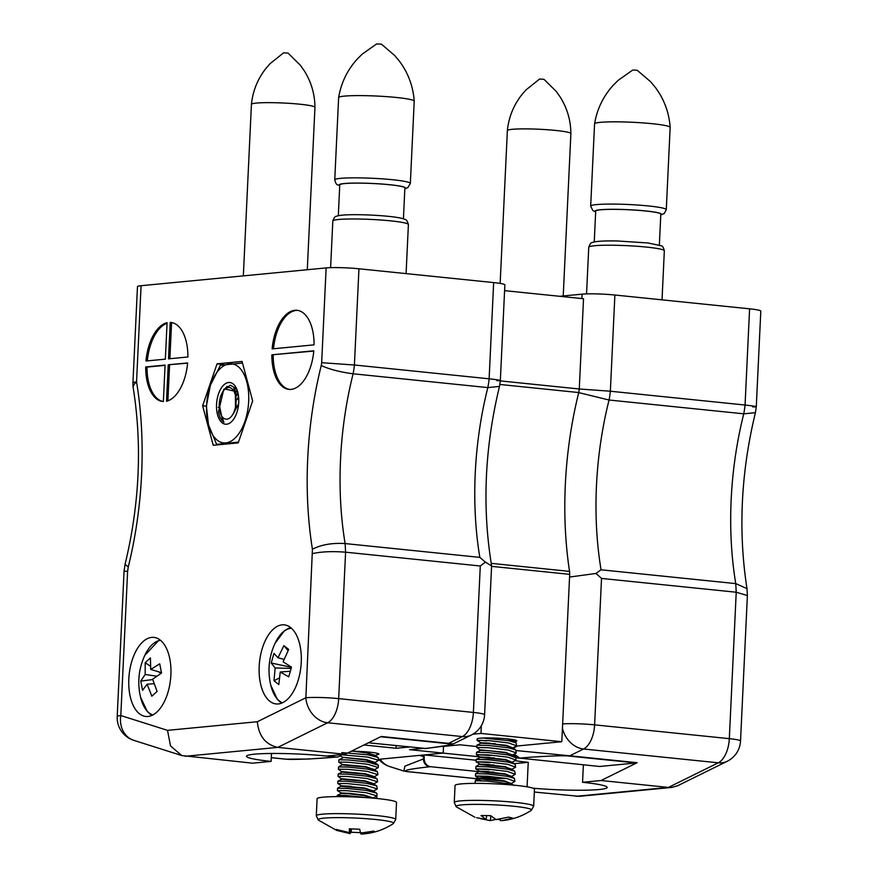 <?xml version="1.0" encoding="UTF-8"?>
<svg xmlns="http://www.w3.org/2000/svg" width="878" height="878" viewBox="0 0 878 878"><rect width="100%" height="100%" fill="white"/><g stroke="black" fill="none" stroke-linecap="round" stroke-linejoin="round"><path stroke-width="1.32" d="M486.478 740.922A19.876 1.767 2.7 0 1 481.144 740.242M511.984 748.473L516.615 745.817L508.658 742.953L489.002 740.637L477.083 740.384L477.149 738.98A19.876 1.767 2.7 0 1 497.08 738.146A19.876 1.767 2.7 0 1 516.846 740.845A19.876 1.767 2.7 0 1 514.212 741.603M476.787 746.53L459.995 744.807L442.249 746.509M516.527 746.059L561.799 741.712L480.979 733.426L481.342 725.7M472.847 734.206L480.979 733.426M409.433 746.991L396.055 748.275L363.964 744.983M340.884 756.156L339.951 756.057M378.659 759.316L443.203 753.105L409.532 749.658L422.9 748.374M351.419 751.173A19.876 1.767 2.7 0 1 378.901 754.103A19.876 1.767 2.7 0 1 376.673 754.806M374.368 755.014A19.876 1.767 2.7 0 1 369.989 755.157M403.814 771.038L404.923 766.154L423.306 758.976L424.283 754.926L443.203 753.105L443.522 746.388L443.203 753.105L490.198 757.923M561.799 741.712L569.69 574.355A8.659 4.544 -84.1 0 0 569.548 571.391A253.182 132.666 95.9 0 1 578.745 392.554A33.43 17.516 95.9 0 0 579.271 388.987L583.53 298.739L504.587 290.651M579.271 388.987L500.306 380.898M578.745 392.554L499.823 384.465M396.187 745.631L396.055 748.275M424.283 754.926L476.139 760.238M514.19 763.673L528.238 762.323A52.46 4.675 2.7 0 1 515.331 760.71M513.279 748.341L517.23 745.993M671.791 787.434L668.41 787.423L718.281 762.806A23.849 19.294 -116.3 0 0 727.258 761.259L677.542 785.799L671.791 787.434L579.315 796.324L534.329 792.055M575.891 796.313L668.41 787.423L601.057 780.52L637.165 762.697A7.946 4.17 95.9 0 1 636.265 762.96L568.911 756.057C564.06 755.289 538.379 756.364 519.721 758.131L599.63 766.483L636.265 762.96M583.376 764.826L582.553 782.298L601.057 780.52M582.553 782.298A52.46 4.675 2.7 0 1 607.203 787.434A52.46 4.675 2.7 0 1 532.99 788.192M559.747 296.303L582.07 294.152A23.849 2.118 2.7 0 1 614.885 295.019L610.353 391.226L579.919 389.031M481.199 780.751L474.021 778.468M752.709 406.887C759.13 406.953 756.584 406.338 745.06 405.032L749.592 308.826L614.885 295.019M749.592 308.826A23.849 2.118 2.7 0 1 760.798 311.163L756.287 406.744L755.409 412.66L743.765 413.823L609.058 400.017L579.37 392.762M727.258 761.259A23.849 23.849 0 0 0 740.527 740.999L747.387 595.558L746.991 588.655L735.753 583.607A232.505 121.833 95.9 0 1 743.765 413.823A54.096 28.348 -84.1 0 0 745.06 405.032L610.353 391.226A54.096 28.348 95.9 0 1 609.058 400.017A232.505 121.833 -84.1 0 0 601.057 569.8L595.932 573.466L601.529 578.426L594.615 724.855A23.849 12.501 95.9 0 1 583.574 749L569.811 755.793L637.165 762.697M747.387 595.558L736.225 592.233L735.753 583.607L601.057 569.8M562.436 728.257A23.849 19.294 -116.3 0 0 583.574 749L718.281 762.806A23.849 12.501 -84.1 0 0 729.322 738.661L736.225 592.233L601.529 578.426M595.932 573.466L570.184 576.967M516.374 750.58L569.811 755.793A7.946 4.17 95.9 0 1 568.911 756.057M424.206 756.507A23.849 20.205 84.5 0 0 424.195 758.888A7.946 6.739 84.5 0 0 430.56 766.692L479.465 771.707M527.085 786.82L528.238 762.323M518.876 758.208A7.946 6.739 -95.5 0 1 513.685 754.575M430.56 766.692L429.715 766.779C409.247 769.029 401.784 770.632 407.326 771.586L474.68 778.49L491.252 776.898M474.68 778.49A7.946 4.17 95.9 0 1 474.241 778.49L406.887 771.586A7.946 4.17 95.9 0 0 407.326 771.586M429.715 766.779C425.929 766.022 423.789 763.421 423.306 758.976L424.195 758.888M514.409 754.213L519.721 758.131M282.486 702.795A37.809 19.81 95.9 0 1 270.742 685.114A37.809 19.81 95.9 0 1 270.731 685.092L277.371 699.415L281.509 703.212M270.742 685.114C267.45 670.682 268.877 656.766 275.012 643.365L275.023 643.365A37.809 19.81 95.9 0 1 291.441 628.264M283.111 661.771L291.474 667.17L288.752 676.828L280.236 671.988L278.82 684.566L274.002 680.768L275.132 667.982L271.225 663.044L273.947 653.386L278.008 657.765L283.879 645.648L288.697 649.435L283.111 661.771M288.061 650.62L283.879 645.648M278.008 657.765L284 659.378M291.43 667.28L271.225 663.044M275.132 667.982L291.101 668.367M274.002 680.768L279.259 678.003M280.236 671.988L290.245 671.253M233.888 388.537L236.698 388.954L230.453 385.212L223.747 389.459L218.468 411.815A19.876 10.415 -84.1 0 0 223.934 422.274L222.65 421.089L219.215 404.44M223.385 390.919L227.007 386.364M235.622 391.972L236.478 390.644M223.934 422.274L221.574 415.876M235.469 391.533L237.17 390.172M237.104 399.731L238.553 396.329M234.064 388.789L235.556 388.603M235.952 392.192L237.389 390.82M242.383 430.813L244.918 421.374L248.825 412.078M242.493 363.031L220.378 365.292L210.369 385.332L206.374 405.998L208.503 424.875L216.647 444.378L237.708 442.161M216.647 444.378L219.588 444.674M250.076 391.314L246.784 381.831L245.039 372.513M226.656 424.217A20.962 10.986 -84.1 0 0 232.681 420.485A20.962 10.986 -84.1 0 0 236.05 387.604A20.962 10.986 -84.1 0 0 217.722 396.538A20.962 10.986 -84.1 0 0 226.656 424.217M246.784 381.831A39.74 20.831 95.9 0 1 244.918 421.374A39.74 20.831 95.9 0 1 225.778 442.896A39.74 20.831 95.9 0 1 208.503 424.875A39.74 20.831 95.9 0 1 210.369 385.332A39.74 20.831 95.9 0 1 229.509 363.81A39.74 20.831 95.9 0 1 246.784 381.831M236.83 395.627L238.004 393.07M234.437 389.36L235.655 388.625M234.635 389.711L235.875 392.005L236.083 407.205L233.296 413.856L235.48 407.842L235.403 391.358L224.977 388.998L223.824 390.37A15.903 8.33 95.9 0 1 234.272 391.917A15.903 8.33 95.9 0 1 233.021 414.032A15.903 8.33 95.9 0 1 221.267 415.305A15.903 8.33 95.9 0 1 223.824 390.37M238.64 403.704L233.296 413.856M236.698 394.87L237.872 392.532M234.283 389.119L235.293 388.559M539.586 79.042L543.976 79.327L556.191 91.356L560.175 96.986C567.188 108.159 570.755 120.352 570.876 133.566A31.795 2.832 2.7 0 1 570.876 133.577A31.795 2.832 2.7 0 0 547.861 129.768A31.795 2.832 2.7 0 0 512.181 129.318A31.795 2.832 2.7 0 0 507.363 130.57C508.724 117.422 513.421 105.623 521.455 95.153L525.955 89.929L539.586 79.042M500.153 283.429L507.363 130.581A31.795 2.832 2.7 0 1 507.363 130.57M595.668 211.883L592.837 210.533L590.685 206.1L594.571 123.853A37.842 3.369 2.7 0 1 594.571 123.82C597.018 109.168 603.219 96.328 613.162 85.32L618.233 80.282L632.621 70.13L634.322 70.042L637.329 70.361L650.697 81.808L655.273 87.306C664.141 99.203 669.102 112.56 670.155 127.387A37.842 3.369 2.7 0 1 670.155 127.42L666.281 209.666L664.262 213.497L660.783 214.956M594.571 123.82A37.842 3.369 2.7 0 1 622.063 121.91A37.842 3.369 2.7 0 1 670.155 127.387M594.252 241.944L595.701 211.093A32.596 2.897 2.7 0 1 619.396 209.425A32.596 2.897 2.7 0 1 660.816 214.166L659.356 245.017M376.695 43.966L381.392 44.12L394.76 55.577L399.336 61.076C408.204 72.973 413.165 86.329 414.218 101.157A37.842 3.369 2.7 0 1 414.218 101.189L410.344 183.436A37.842 3.369 2.7 0 0 372.711 178.289A37.842 3.369 2.7 0 0 334.748 179.869L338.634 97.623A37.842 3.369 2.7 0 1 338.634 97.59A37.842 3.369 2.7 0 1 376.585 96.042A37.842 3.369 2.7 0 1 414.218 101.157M338.315 215.714L339.764 184.863A32.596 2.897 2.7 0 1 372.459 183.502A32.596 2.897 2.7 0 1 404.879 187.936L403.43 218.776M283.66 52.812L288.039 53.097L300.254 65.126L304.238 70.745C311.251 81.928 314.829 94.122 314.95 107.335A31.795 2.832 2.7 0 1 314.95 107.346A31.795 2.832 2.7 0 0 291.924 103.527A31.795 2.832 2.7 0 0 256.244 103.088A31.795 2.832 2.7 0 0 251.426 104.339C252.787 91.191 257.484 79.393 265.529 68.923L270.018 63.699L283.66 52.812M243.338 275.879L251.426 104.35A31.795 2.832 2.7 0 1 251.426 104.339M475.053 783.363L475.294 780.751L487.092 781.069L508.647 783.758M475.404 775.976L475.635 773.639L487.433 773.957L507.089 776.273L514.398 778.347L514.936 781.409L506.979 778.534L487.323 776.218L475.437 776.02L489.441 776.887M510.217 784.109L514.936 781.409M475.733 768.854L475.975 766.516L487.762 766.834L507.429 769.15L514.738 771.235L515.265 774.286L507.319 771.422L487.652 769.106L475.766 768.898L489.891 769.765M510.645 776.953L515.265 774.297M476.074 761.742L476.304 759.404L488.102 759.722L507.758 762.038L515.068 764.112L515.606 767.163L507.649 764.299L487.992 761.983L476.106 761.786L490.495 762.653M510.974 769.83L515.606 767.174M515.408 757.001L511.665 754.663L505.893 752.907L490.067 750.811L480.584 750.328L476.556 752.314L488.431 752.6L508.099 754.915L516.044 757.791L515.946 760.052L507.989 757.187L488.333 754.871L476.436 754.663L491.45 755.541M511.314 762.719L515.946 760.063M476.743 747.507L476.974 745.17L488.772 745.488L508.428 747.793L515.737 749.878L516.275 752.929L508.329 750.064L488.662 747.749L476.875 747.43L480.486 750.361M511.654 755.596L516.275 752.94M482.637 738.014L508.768 740.681L516.077 742.766L516.615 745.817M477.083 740.384L480.848 742.766L490.33 743.194M514.058 785.47L510.316 783.132L504.554 781.376L479.147 778.83L506.507 778.457M511.095 777.129L510.656 776.02L504.883 774.264L479.476 771.707L493.886 772.135M514.738 771.235L510.996 768.898L505.223 767.142L479.816 764.595L494.215 765.012M515.068 764.112L511.325 761.786L505.552 760.019L480.145 757.473L494.555 757.901M515.737 749.878L511.995 747.551L506.222 745.784L490.407 743.699L480.924 743.205L476.897 745.192M490.308 743.688L495.225 743.655M516.077 742.766L507.857 738.936M510.305 784.065L510.875 783.648M510.941 783.527L504.576 780.882L479.179 778.347L504.828 778.171M511.281 776.404L504.905 773.77L479.509 771.235L488.98 771.663M511.611 769.666L505.245 766.648L479.849 764.112L489.32 764.551M511.951 762.17L505.574 759.536L480.178 757.001L489.661 757.429M512.28 755.42L505.915 752.413L480.507 749.867M512.62 747.935L506.255 745.29L480.848 742.766M515.013 740.011L512.324 741.361L512.982 740.692L510.996 739.309M534.461 789.234A39.74 3.534 -177.3 0 0 494.929 783.835A39.74 3.534 -177.3 0 0 455.056 785.492L454.255 802.492A39.74 3.534 2.7 0 1 494.127 800.835A39.74 3.534 2.7 0 1 533.659 806.234L534.461 789.234M454.255 802.492L456.264 806.816A37.809 3.369 2.7 0 1 493.941 804.819A37.809 3.369 2.7 0 1 531.245 810.361L533.659 806.234M496.059 819.35L490.341 820.612L480.486 818.658M476.622 817.692L485.984 819.514L481.067 815.552L490.615 815.629L496.081 819.591L508.636 817.111L512.763 818.153L501.623 820.667C512.379 819.701 522.256 816.266 531.245 810.361M500.328 819.58L497.486 819.459M490.341 820.612L490.846 815.849M500.449 820.7L500.284 819.086M485.984 819.514L486.73 815.761M282.09 624.862A39.74 20.831 95.9 0 1 284.274 624.862A39.74 20.831 95.9 0 1 300.934 666.534A39.74 20.831 95.9 0 1 276.175 703.947A39.74 20.831 95.9 0 1 259.317 664.35A39.74 20.831 95.9 0 1 282.09 624.862M151.718 637.395A39.74 20.831 95.9 0 1 153.902 637.395A39.74 20.831 95.9 0 1 170.573 679.056A39.74 20.831 95.9 0 1 145.803 716.47A39.74 20.831 95.9 0 1 128.945 676.883A39.74 20.831 95.9 0 1 151.718 637.395M145.968 361.012A39.74 20.831 95.9 0 1 167.083 322.687L165.36 359.157L145.968 361.012M168.51 358.85L170.233 322.38A39.74 20.831 95.9 0 1 170.848 322.424A39.74 20.831 95.9 0 1 187.903 356.984L168.51 358.85M168.236 364.776L187.629 362.921A39.74 20.831 95.9 0 1 166.513 401.246L168.236 364.776L187.607 363.185M141.084 285.712A23.849 2.118 -177.3 0 0 137.473 286.656L132.94 382.863A23.849 23.849 0 0 0 133.237 387.9A23.849 9.384 -9.4 0 1 136.551 381.919L141.084 285.712L326.133 267.922L321.666 362.702L354.416 364.996L489.123 378.802C500.647 380.097 503.193 380.712 496.772 380.646M163.363 401.553A39.74 20.831 95.9 0 1 162.748 401.509A39.74 20.831 95.9 0 1 145.693 366.949L165.086 365.083L163.363 401.553M314.072 344.856L272.136 348.895A39.74 20.831 95.9 0 1 297.016 310.307A39.74 20.831 95.9 0 1 314.072 344.856M313.797 350.794A39.74 20.831 95.9 0 1 288.906 389.382A39.74 20.831 95.9 0 1 271.851 354.822L313.797 350.794M202.631 405.757L213.222 445.289L238.223 442.885L252.655 400.95L242.065 361.429L217.064 363.832L202.631 405.757L206.363 406.141M321.666 362.702A30.258 15.848 95.9 0 1 321.249 365.522A256.354 134.323 -84.1 0 0 312.425 549.244L305.862 697.769L257.342 721.716L167.511 730.353L170.53 745.949L181.79 755.552L252.601 763.18L271.104 761.402L271.478 753.467M257.342 721.716C258.758 736.082 265.573 744.632 277.777 747.387L345.12 754.29L326.616 756.068A52.46 4.675 -177.3 0 0 273.541 753.456A52.46 4.675 -177.3 0 0 246.455 756.265A52.46 4.675 -177.3 0 0 271.104 761.402M321.249 365.522C329.557 369.353 340.181 372.096 353.121 373.787A54.096 28.348 -84.1 0 0 354.416 364.996L358.948 268.778A23.849 2.118 -177.3 0 0 326.133 267.922M358.948 268.778L493.655 282.584L489.123 378.802A54.096 28.348 95.9 0 1 487.828 387.593L499.483 386.419L500.35 380.514L504.861 284.922A23.849 2.118 -177.3 0 0 493.655 282.584M312.425 549.244C321.194 544.678 332.093 542.78 345.12 543.57A232.505 121.833 95.9 0 1 353.121 373.787L487.828 387.593A232.505 121.833 -84.1 0 0 479.827 557.376L485.402 562.129L480.288 565.992L473.385 712.431A23.849 12.501 95.9 0 1 462.344 736.576L448.581 743.37L381.228 736.466L345.12 754.29M312.656 553.568C321.622 551.614 332.597 551.164 345.592 552.185L345.12 543.57L479.827 557.376M185.247 756.276L277.777 747.387L327.637 722.77A23.849 12.501 -84.1 0 0 338.678 698.625L345.592 552.185L480.288 565.992M485.402 562.129L491.603 565.926L484.59 714.769A23.849 2.118 2.7 0 0 473.385 712.431L338.678 698.625A23.849 2.118 2.7 0 0 305.862 697.769A23.849 19.294 63.7 0 0 327.637 722.77L462.344 736.576A23.849 19.294 63.7 0 0 471.321 735.029A23.849 23.849 0 0 0 484.59 714.769M471.321 735.029L453.355 743.896L448.581 743.37A7.946 4.17 95.9 0 1 447.681 743.633C453.224 744.599 445.761 746.201 425.292 748.451L368.42 742.788M133.237 387.9C142.302 445.333 139.569 504.159 125.049 564.378L128.265 566.936A256.354 134.323 -84.1 0 0 136.551 381.919A23.849 2.118 2.7 0 0 132.94 382.863M125.038 564.422L124.061 571.128L127.617 571.348L128.265 566.936M163.363 401.542A39.74 20.831 95.9 0 1 147.032 367.081L145.693 366.949M147.032 367.081L165.064 365.358M167.885 400.84L169.586 364.919M169.871 358.718L171.583 322.533M171.462 322.511L170.233 322.38M147.339 360.88A39.74 20.831 95.9 0 1 167.05 323.236M273.508 348.764A39.74 20.831 95.9 0 1 297.686 310.395M313.764 351.057L271.851 354.822M289.586 389.426A39.74 20.831 95.9 0 1 273.201 354.964M424.447 748.528A7.946 6.739 84.5 0 0 425.578 748.539L425.292 748.451M341.498 754.63A7.946 6.739 -95.5 0 1 337.262 757.023A7.946 6.739 -95.5 0 1 336.131 757.023L326.726 756.057M336.131 757.023L335.286 757.099C316.629 758.866 290.947 759.942 286.096 759.163L271.28 757.648M335.286 757.099L337.262 757.023M453.355 743.896L450.162 745.016L426.434 748.451M223.923 364.535L217.064 363.832M219.05 407.447L218.271 407.359M152.838 714.966A37.809 19.81 95.9 0 1 140.524 697.077A37.809 19.81 95.9 0 1 140.524 697.066L147.252 711.487L151.773 715.482M140.524 697.066C137.231 682.711 138.658 668.795 144.804 655.328A37.809 19.81 95.9 0 1 144.826 655.284A37.809 19.81 95.9 0 1 160.498 640.303M147.109 684.236L142.554 690.327L140.732 681.098L145.177 674.48L145.199 662.681L150.423 657.918L150.709 669.442L159.719 663.812L161.541 673.031L152.64 679.199L157.074 691.458L151.85 696.21L147.109 684.236L154.012 683.71M140.732 681.098L152.739 679.572M150.709 669.442L161.453 672.636M160.926 673.415L158.501 671.758M150.39 666.226L145.199 662.681M145.177 674.48L156.712 676.17M376.783 798.497L376.914 795.874L366.247 792.702L346.47 790.672L337.393 790.595L337.536 788.279L346.58 788.4L366.356 790.43L376.41 792.999L377.035 793.756L376.816 798.497M337.108 796.62L337.207 795.402L346.239 795.523L365.226 797.433M337.734 783.472L337.876 781.168L346.92 781.288L366.686 783.319L376.75 785.876L377.266 788.905L366.576 785.58L346.81 783.549L337.767 783.527L341.509 785.854L351.046 786.293M337.393 790.595L341.18 792.977L350.717 793.405M372.612 791.594L377.266 788.905M377.079 778.764L373.337 776.426L365.347 774.242L342.157 772.08L338.217 774.045L347.249 774.166L367.026 776.196L377.079 778.764L377.595 781.793L366.916 778.468L347.139 776.437L338.063 776.361L341.827 779.225L351.365 779.664M373.545 784.032L377.595 781.782M338.403 769.238L338.546 766.933L347.589 767.043L367.355 769.084L377.419 771.641L377.935 774.67L367.256 771.345L347.479 769.315L338.403 769.238L342.146 772.091M373.216 777.392L377.935 774.67M338.743 762.115L338.886 759.81L347.918 759.931L367.695 761.961L378.374 765.276L378.275 767.559L367.586 764.233L347.82 762.203L338.743 762.126L342.519 764.497L338.546 766.933M373.622 770.236L378.275 767.548M341.805 752.578L368.036 754.839L378.089 757.407L378.605 760.436M373.885 763.158L378.583 760.282L367.926 757.11L342.321 754.85M376.914 795.874L372.93 798.135L364.348 795.6L348.434 793.723L341.147 793.438L337.207 795.402M376.41 792.999L372.667 790.661L364.677 788.477L341.487 786.348L351.024 786.776M373.413 784.647L373.611 783.659L365.039 780.871L341.827 778.72M376.75 785.876L373.007 783.549L365.018 781.354L341.805 779.214M373.743 777.524L373.951 776.536L365.38 773.748L342.168 771.597M377.419 771.641L373.677 769.304L365.687 767.12L342.497 764.957M374.61 762.927L366.027 760.008L342.837 757.363L366.049 759.514L374.621 762.302L374.61 762.927M374.752 756.167L374.346 755.069L366.356 752.885L352.758 751.195M372.941 797.893L364.37 795.106L348.456 793.24L341.136 793.449M373.271 791.034L364.699 787.983L341.509 785.854M373.282 777.359L373.874 776.909M374.269 769.677L365.709 766.637L342.497 764.486M374.226 756.035L378.231 754.026M374.939 755.442L366.378 752.391L359.662 751.425M396.472 802.316A39.74 3.534 -177.3 0 0 355.974 797.037A39.74 3.534 -177.3 0 0 317.112 798.75L316.31 815.75A39.74 3.534 2.7 0 1 355.173 814.049A39.74 3.534 2.7 0 1 395.671 819.317A39.74 3.534 2.7 0 1 395.715 819.492L396.516 802.492A39.74 3.534 -177.3 0 0 396.472 802.316M318.341 820.096A37.809 3.369 2.7 0 1 318.319 820.074A37.809 3.369 2.7 0 1 352.747 817.934A37.809 3.369 2.7 0 1 393.563 823.048A37.809 3.369 2.7 0 1 393.311 823.619L395.715 819.492M361.484 832.695L351.09 832.256L350.037 833.628L336.746 830.412L336.263 829.469L349.521 832.629L349.312 828.799L359.706 829.238L360.518 833.09L374.05 831.071L374.533 832.026L361.045 834.1L360.957 833.079M337.251 829.809L336.746 830.412L336.263 829.469M351.09 832.256L351.474 828.997M374.533 832.026L373.907 831.115M349.521 832.629L350.157 828.887M350.037 833.628L350.761 828.942M569.548 571.391L491.208 563.358M569.69 574.355L491.592 566.354M512.631 748.012L513.268 747.946M581.862 298.575L582.07 294.152M419.64 755.376L423.448 756.584M740.527 740.999A23.849 2.118 -177.3 0 0 729.322 738.661L594.615 724.855A23.849 2.118 -177.3 0 0 562.633 723.922M380.141 759.174A23.849 20.194 107.6 0 0 389.755 766.582A23.849 23.849 0 0 1 378.791 759.294M590.685 206.1A37.842 3.369 2.7 0 1 618.189 204.157A37.842 3.369 2.7 0 1 666.281 209.666M595.679 211.598A33.068 2.941 2.7 0 1 619.264 209.37A33.068 2.941 2.7 0 1 660.794 214.66M616.246 245.291A37.842 3.369 2.7 0 1 664.339 250.79C663.472 247.442 662.462 245.785 661.31 245.807L647.997 242.976L617.651 240.989C606.961 240.759 599.312 241.055 594.68 241.856L592.233 242.547C591.092 242.416 589.928 243.974 588.754 247.234A37.842 3.369 2.7 0 1 616.246 245.291M339.742 185.357A33.068 2.941 2.7 0 1 372.459 183.458A33.068 2.941 2.7 0 1 404.857 188.43M332.817 220.993A37.842 3.369 2.7 0 1 370.768 219.412A37.842 3.369 2.7 0 1 408.402 224.559C406.492 218.051 405.307 220.148 403.803 218.907C398.206 217.173 387.044 215.889 370.286 215.044C354.064 214.386 343.265 214.638 337.898 215.801L336.296 216.317C335.155 216.186 333.991 217.744 332.817 220.993L330.611 267.658M167.511 730.353L120.813 715.548L127.617 571.348M124.061 571.128L117.202 716.492A23.849 2.118 2.7 0 1 120.813 715.548A23.849 20.194 -72.4 0 0 133.818 740.352L181.79 755.552M380.624 736.763L447.681 743.633M286.096 759.163A7.946 4.17 95.9 0 1 285.657 759.163L271.28 757.692M403.573 770.961L389.755 766.582M755.42 412.66C740.889 472.627 738.08 531.3 746.991 588.655M403.584 770.961L406.887 771.586M275.023 643.365L284.527 630.613L290.399 627.397M221.267 415.305L222.705 417.994M563.226 295.963L570.876 133.577M662.023 299.848L664.339 250.79M586.548 293.9L588.754 247.234M338.634 97.59C341.081 82.927 347.282 70.097 357.225 59.089L362.296 54.052L376.684 43.9M334.748 179.869C335.615 183.228 336.625 184.885 337.767 184.852L339.731 185.653M404.846 188.726L407.82 187.618L410.344 183.436M406.086 273.618L408.402 224.559M307.289 269.733L314.95 107.346M476.513 752.358L476.403 754.619L480.145 757.473M475.437 776.02L479.179 778.347L475.217 780.783M510.656 776.02L514.398 778.347M475.766 768.898L479.509 771.235L475.547 773.672M479.838 764.101L475.887 766.549M480.156 757.462L476.216 759.426M476.106 761.786L479.849 764.112M456.264 806.827L474.91 817.242M499.483 386.419C484.667 447.681 482.033 507.407 491.592 565.597M117.202 716.492A23.849 23.849 0 0 0 133.818 740.352M336.373 757.11L308.046 759.053L285.657 759.163M144.804 655.328L159.555 639.579M338.173 774.089L338.063 776.361M341.498 785.832L337.536 788.279M341.816 779.192L337.876 781.168M374.017 762.192L377.759 764.529M342.826 757.846L338.886 759.81M374.346 755.069L378.089 757.407M340.313 755.804L342.837 757.374M336.669 830.39L318.319 820.074L316.31 815.75M393.311 823.619C383.521 830.017 372.766 833.518 361.045 834.1"/></g></svg>
